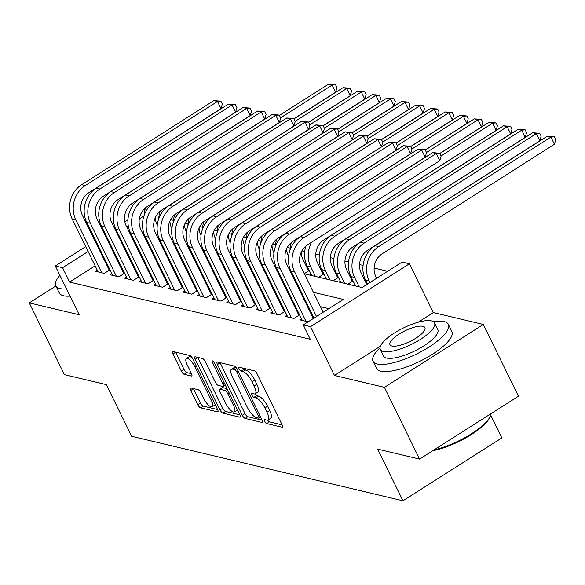 <?xml version="1.0" encoding="UTF-8"?>
<svg xmlns="http://www.w3.org/2000/svg" width="585" height="585" viewBox="0 0 585 585"><rect width="100%" height="100%" fill="white"/><g stroke="black" fill="none" stroke-linecap="round" stroke-linejoin="round"><path stroke-width="0.88" d="M264.8 421.361A2.303 0.76 -122.5 0 0 266.775 423.569L281.985 427.189A3.291 1.082 -122.5 0 0 282.372 427.145A3.291 1.082 -122.5 0 0 282.036 424.71L257.188 373.99A3.291 1.082 -122.5 0 0 254.38 370.839L239.163 367.219A2.303 0.76 -122.5 0 0 238.892 367.248A2.303 0.76 -122.5 0 0 239.126 368.952A2.303 0.76 -122.5 0 0 241.1 371.161L243.067 371.629A10.537 3.466 -122.5 0 1 252.062 381.734L254.139 385.961A10.537 3.466 -122.5 0 1 255.206 393.763A10.537 3.466 -122.5 0 1 253.97 393.888L252.003 393.42A2.303 0.76 -122.5 0 0 251.733 393.449A2.303 0.76 -122.5 0 0 251.967 395.16A2.303 0.76 -122.5 0 0 253.934 397.369L255.901 397.837A10.537 3.466 -122.5 0 1 264.903 407.942L266.972 412.169A10.537 3.466 -122.5 0 1 268.04 419.964A10.537 3.466 -122.5 0 1 266.804 420.096L264.837 419.628A2.303 0.76 -122.5 0 0 264.566 419.657A2.303 0.76 -122.5 0 0 264.8 421.361M267.718 420.11A2.303 0.76 -122.5 0 0 269.444 421.873L282.116 424.885M242.19 367.936A2.303 0.76 -122.5 0 0 243.769 369.464L245.737 369.932L243.067 371.629M254.884 393.91A2.303 0.76 -122.5 0 0 256.61 395.665L258.577 396.133L255.901 397.837M190.856 387.972A3.291 1.082 -122.5 0 0 190.476 388.009A3.291 1.082 -122.5 0 0 190.805 390.451L197.781 404.681A3.291 1.082 -122.5 0 0 200.589 407.833L217.488 411.855A3.291 1.082 -122.5 0 0 217.869 411.811A3.291 1.082 -122.5 0 0 217.54 409.376L192.692 358.656A3.291 1.082 -122.5 0 0 189.876 355.505L172.984 351.483A3.291 1.082 -122.5 0 0 172.597 351.526A3.291 1.082 -122.5 0 0 172.933 353.962L181.35 371.146A3.291 1.082 -122.5 0 0 184.165 374.305L191.397 376.023A3.291 1.082 -122.5 0 0 191.785 375.987A3.291 1.082 -122.5 0 0 191.449 373.552L187.273 365.025A8.804 2.896 -122.5 0 1 186.374 358.503A8.804 2.896 -122.5 0 1 194.929 366.846L211.287 400.235A8.804 2.896 -122.5 0 1 212.18 406.758A8.804 2.896 -122.5 0 1 203.631 398.414L200.904 392.849A3.291 1.082 -122.5 0 0 198.088 389.69L190.856 387.972M95.143 265.831L69.622 282.065L62.595 267.711L55.297 265.978L85.732 246.621M419.569 459.101L384.418 387.336L483.305 324.456L518.464 396.213L419.569 459.101L377.639 449.126L402.948 500.797L131.654 436.293L106.338 384.63L64.408 374.656L29.25 302.898L79.209 314.774L55.297 265.978M380.44 346.218L334.459 375.46L384.418 387.336M334.459 375.46L310.555 326.664L303.257 324.924L343.351 299.432L313.406 292.317M69.622 282.065L310.291 339.278L303.257 324.924M242.307 415.262A3.291 1.082 -122.5 0 0 245.115 418.421L262.014 422.436A3.291 1.082 -122.5 0 0 262.394 422.399A3.291 1.082 -122.5 0 0 262.065 419.964L237.217 369.245A3.291 1.082 -122.5 0 0 234.402 366.086L217.51 362.071A3.291 1.082 -122.5 0 0 217.123 362.108A3.291 1.082 -122.5 0 0 217.459 364.55L242.307 415.262L244.976 413.566A3.291 1.082 -122.5 0 0 247.791 416.725L262.146 420.132M239.748 417.149L222.856 413.127A3.291 1.082 -122.5 0 1 220.04 409.968L195.2 359.256A3.291 1.082 -122.5 0 1 194.863 356.821A3.291 1.082 -122.5 0 1 195.251 356.777L202.476 358.495A3.291 1.082 -122.5 0 1 205.291 361.654L215.368 382.224A3.291 1.082 -122.5 0 0 218.176 385.383L222.973 386.524A3.291 1.082 -122.5 0 0 223.36 386.48A3.291 1.082 -122.5 0 0 223.024 384.045L212.538 362.634A2.303 0.76 -122.5 0 1 212.304 360.923A2.303 0.76 -122.5 0 1 214.541 363.109L239.799 414.67A3.291 1.082 -122.5 0 1 240.135 417.105A3.291 1.082 -122.5 0 1 239.748 417.149L240.333 416.776M55.875 285.97L29.25 302.898M308.778 269.458L307.761 269.21M323.366 272.924L322.342 272.683M337.954 276.391L336.931 276.149M352.536 279.857L351.519 279.615M367.124 283.323L366.1 283.082M301.487 318.759L299.769 319.849L308.12 321.838M286.899 315.286L285.18 316.383L293.933 318.459L299.586 314.869M272.317 311.82L270.599 312.916L279.345 314.993L284.997 311.403M257.729 308.353L256.011 309.443L264.764 311.527L270.409 307.937M243.141 304.887L241.422 305.977L250.175 308.061L255.828 304.463M228.559 301.414L226.841 302.511L235.587 304.588L241.239 300.997M213.971 297.948L212.253 299.045L221.006 301.121L226.651 297.531M199.383 294.482L197.664 295.571L206.417 297.655L212.07 294.065M184.801 291.016L183.083 292.105L191.829 294.189L197.481 290.591M170.213 287.542L168.495 288.639L177.248 290.723L182.893 287.125M155.632 284.076L153.906 285.173L162.659 287.25L168.312 283.659M141.043 280.61L139.325 281.707L148.078 283.783L153.723 280.193M126.455 277.144L124.737 278.233L133.49 280.317L139.142 276.727M111.874 273.678L110.148 274.767L118.901 276.851L124.554 273.253M328.836 308.661L320.434 306.664M306.869 303.439L305.853 303.198M292.288 299.973L291.264 299.732M277.7 296.507L276.676 296.266M263.111 293.041L262.095 292.792M248.53 289.568L247.506 289.326M233.941 286.102L232.925 285.86M219.36 282.635L218.337 282.394M204.772 279.169L203.748 278.928M190.183 275.703L189.167 275.455M175.602 272.23L174.579 271.988M161.014 268.764L159.99 268.522M146.425 265.298L145.409 265.056M131.844 261.831L130.821 261.583M117.256 258.358L116.232 258.117M104.971 259.586L104.284 260.025M313.67 317.319L312.646 317.077M299.081 313.852L298.065 313.604M284.5 310.379L283.476 310.138M269.912 306.913L268.888 306.672M255.323 303.447L254.307 303.205M240.742 299.981L239.718 299.732M226.154 296.507L225.13 296.266M211.565 293.041L210.549 292.8M196.984 289.575L195.96 289.334M182.396 286.109L181.372 285.868M167.807 282.643L166.791 282.394M153.226 279.169L152.202 278.928M138.638 275.703L137.621 275.462M124.057 272.237L123.033 271.996M109.468 268.771L108.444 268.522M109.965 269.787L104.32 273.378L95.567 271.301L97.285 270.204M387.636 271.272L374.122 268.062M363.08 265.436L359.534 264.595M348.492 261.97L344.953 261.129M333.903 258.497L330.364 257.656M319.322 255.031L315.783 254.19M304.734 251.565L301.889 250.892M290.145 248.098L287.301 247.418M275.564 244.632L272.72 243.952M260.976 241.159L258.131 240.486M246.387 237.693L243.543 237.02M231.806 234.227L228.962 233.547M217.218 230.761L214.373 230.08M202.629 227.287L199.792 226.614M188.048 223.821L185.204 223.148M173.46 220.355L170.615 219.682M144.334 234.556L143.588 235.031M354.941 284.763L353.706 285.553M353.04 280.88L347.87 284.164M340.353 281.297L339.117 282.08M338.452 277.414L333.282 280.698M325.772 277.831L324.536 278.614M323.863 273.941L318.701 277.231M311.183 274.365L309.948 275.147M309.282 270.475L304.266 273.663M290.401 269.736L289.685 270.197M275.813 266.27L275.096 266.723M261.232 262.804L260.508 263.257M246.643 259.33L245.927 259.791M232.055 255.864L231.338 256.325M217.474 252.398L216.75 252.859M202.885 248.932L202.169 249.386M188.297 245.466L187.58 245.919M173.716 241.993L172.992 242.453M159.127 238.526L158.411 238.987M402.948 500.797L501.842 437.916L490.742 415.27M304.346 273.817L362.056 287.535L402.151 262.043L409.441 263.776L310.555 326.664M483.305 324.456L433.346 312.573L409.441 263.776M94.872 240.815L95.56 240.376M104.693 234.563L105.38 234.124M114.521 228.318L115.26 227.85M124.854 221.752L127.954 219.777M143.31 210.008L145.204 208.808M97.936 245.232L97.249 245.671M88.108 251.484L62.595 267.711M299.842 289.092L298.818 288.844M285.253 285.619L284.237 285.378M270.672 282.153L269.648 281.911M256.084 278.687L255.06 278.445M241.495 275.221L240.479 274.979M226.914 271.754L225.89 271.506M212.326 268.281L211.302 268.04M197.737 264.815L196.721 264.574M183.156 261.349L182.132 261.107M168.568 257.883L167.544 257.634M153.979 254.409L152.963 254.168M139.398 250.943L138.374 250.702M124.81 247.477L123.786 247.236M110.221 244.011L109.205 243.769M129.314 232.201L130.338 232.45M143.895 235.667L144.926 235.916M158.484 239.141L159.508 239.382M173.072 242.607L174.096 242.848M187.653 246.073L188.684 246.314M202.242 249.539L203.266 249.788M216.83 253.012L217.854 253.254M231.411 256.479L232.442 256.72M246 259.945L247.024 260.186M260.588 263.411L261.612 263.659M275.169 266.877L276.193 267.126M289.758 270.35L290.782 270.592M143.925 215.997L139.332 218.914M128.305 225.927L126.726 226.929M433.346 312.573L418.136 322.247M268.04 419.964L270.716 418.268A10.537 3.466 -122.5 0 0 269.641 410.465L266.972 412.169M258.577 396.133A10.537 3.466 -122.5 0 1 267.572 406.239L269.641 410.465M255.206 393.763L257.875 392.067A10.537 3.466 -122.5 0 0 256.808 384.265L254.139 385.961M245.737 369.932A10.537 3.466 -122.5 0 1 254.738 380.038L256.808 384.265M220.048 362.678A3.291 1.082 -122.5 0 0 220.136 362.846L244.976 413.566M258.504 418.121A2.303 0.76 -122.5 0 0 258.775 418.092A2.303 0.76 -122.5 0 0 258.541 416.388L236.728 371.87A2.303 0.76 -122.5 0 0 234.761 369.654L232.684 369.164A10.537 3.466 -122.5 0 0 231.448 369.289A10.537 3.466 -122.5 0 0 232.523 377.091L247.426 407.518A10.537 3.466 -122.5 0 0 256.427 417.624L258.504 418.121M231.448 369.289L234.124 367.592A10.537 3.466 -122.5 0 1 235.36 367.468L236.252 367.68M239.879 414.845L225.525 411.43L222.856 413.127M197.788 357.384A3.291 1.082 -122.5 0 0 197.869 357.559L222.717 408.272A3.291 1.082 -122.5 0 0 225.525 411.43M225.825 403.57A8.804 2.896 -122.5 0 0 234.38 411.906A8.804 2.896 -122.5 0 0 233.481 405.39L227.719 393.625A3.291 1.082 -122.5 0 0 224.903 390.466L220.114 389.325A3.291 1.082 -122.5 0 0 219.726 389.369A3.291 1.082 -122.5 0 0 220.062 391.804L225.825 403.57M234.38 411.906L237.049 410.209A8.804 2.896 -122.5 0 0 237.415 409.8M219.726 389.369L222.395 387.665A3.291 1.082 -122.5 0 1 222.783 387.628L227.046 388.637M212.18 406.758L214.856 405.054A8.804 2.896 -122.5 0 0 215.221 404.652M192.37 358.057A8.804 2.896 -122.5 0 0 189.05 356.806L186.374 358.503M175.522 352.09A3.291 1.082 -122.5 0 0 175.61 352.265L184.026 369.449A3.291 1.082 -122.5 0 0 186.834 372.608L191.529 373.72M193.401 388.579A3.291 1.082 -122.5 0 0 193.481 388.747L200.45 402.977A3.291 1.082 -122.5 0 0 203.266 406.136L217.62 409.551M376.63 278.27L375.833 276.647A16.768 14.998 -76.6 0 1 382.166 253.795L554.426 144.261L550.909 137.087L378.656 246.621A25.155 22.501 103.4 0 0 369.157 280.895L369.947 282.518M547.26 136.217L554.346 136.773L550.909 137.087L547.26 136.217L375.007 245.751A25.155 22.501 103.4 0 0 365.508 280.032L367.497 284.083M554.346 136.773L555.75 139.639L554.426 144.261M323.176 312.258L301.29 267.579A16.768 14.998 -76.6 0 1 307.622 244.735L439.788 160.692L436.271 153.511L304.105 237.554A25.155 22.501 103.4 0 0 294.606 271.828L316.492 316.514M432.622 152.648L439.708 153.197L436.271 153.511L432.622 152.648L300.456 236.691A25.155 22.501 103.4 0 0 290.964 270.965L314.043 318.072M439.708 153.197L441.112 156.071L439.788 160.692M434.092 449.865A41.923 12.694 -26.1 0 0 490.618 415.599L490.142 416.791A40.913 12.387 153.9 0 1 432.812 450.677M490.618 415.599A41.923 12.694 -26.1 0 0 491.166 413.573M380.053 347.812A41.923 12.694 -26.1 0 0 373.033 361.216A41.923 12.694 -26.1 0 0 377.274 364.016A41.923 12.694 -26.1 0 0 422.772 350.766A41.923 12.694 -26.1 0 0 448.329 324.331A41.923 12.694 -26.1 0 0 444.088 321.531A41.923 12.694 -26.1 0 0 433.426 321.662M373.033 361.216L376.55 368.396A41.923 12.694 -26.1 0 0 380.784 371.197A41.923 12.694 -26.1 0 0 426.289 357.94A41.923 12.694 -26.1 0 0 451.847 331.505L448.329 324.331M434.553 322.891L437.785 329.494A30.186 9.141 153.9 0 1 419.386 348.528A30.186 9.141 153.9 0 1 386.627 358.071A30.186 9.141 153.9 0 1 383.57 356.053L380.338 349.45A30.186 9.141 -26.1 0 0 383.394 351.468A30.186 9.141 -26.1 0 0 416.154 341.925A30.186 9.141 -26.1 0 0 434.553 322.891A30.186 9.141 -26.1 0 0 431.503 320.88A30.186 9.141 -26.1 0 0 398.736 330.423A30.186 9.141 -26.1 0 0 380.338 349.45M422.948 326.313A19.451 5.887 -26.1 0 0 401.836 332.463A19.451 5.887 -26.1 0 0 389.976 344.733A19.451 5.887 -26.1 0 0 391.943 346.027A19.451 5.887 -26.1 0 0 413.061 339.878A19.451 5.887 -26.1 0 0 424.915 327.615A19.451 5.887 -26.1 0 0 422.948 326.313M59.897 275.352A41.923 12.694 -26.1 0 0 55.787 285.794A41.923 12.694 -26.1 0 0 60.028 288.595A41.923 12.694 -26.1 0 0 66.558 288.953M55.787 285.794L59.304 292.968A41.923 12.694 -26.1 0 0 63.546 295.769A41.923 12.694 -26.1 0 0 70.076 296.127M366.802 284.522L361.252 273.18A16.768 14.998 -76.6 0 1 367.585 250.329L539.838 140.795L536.321 133.621L364.067 243.155A25.155 22.501 103.4 0 0 354.568 277.429L359.183 286.855M532.679 132.751L539.758 133.3L536.321 133.621L532.679 132.751L360.418 242.285A25.155 22.501 103.4 0 0 350.92 276.559L355.541 285.985M539.758 133.3L541.162 136.173L539.838 140.795M352.345 281.319L346.664 269.714A16.768 14.998 -76.6 0 1 352.996 246.863L525.25 137.329L521.74 130.148L349.479 239.689A25.155 22.501 103.4 0 0 339.98 273.963L344.602 283.389M518.091 129.285L525.169 129.833L521.74 130.148L518.091 129.285L345.837 238.819A25.155 22.501 103.4 0 0 336.338 273.093L340.953 282.518M525.169 129.833L526.58 132.707L525.25 137.329M337.764 277.846L332.075 266.248A16.768 14.998 -76.6 0 1 338.408 243.397L510.668 133.863L507.151 126.682L334.898 236.216A25.155 22.501 103.4 0 0 325.399 270.497L330.013 279.915M503.502 125.819L510.588 126.367L507.151 126.682L503.502 125.819L331.249 235.353A25.155 22.501 103.4 0 0 321.75 269.627L326.371 279.052M510.588 126.367L511.992 129.234L510.668 133.863M323.176 274.38L317.494 262.775A16.768 14.998 -76.6 0 1 323.827 239.93L496.08 130.389L492.563 123.216L441.061 155.968M305.955 245.949A25.155 22.501 103.4 0 0 307.162 266.16L311.783 275.586M311.593 242.205A25.155 22.501 103.4 0 0 310.81 267.023L315.432 276.449M496 122.901L492.563 123.216L488.921 122.345L496 122.901L497.404 125.768L496.08 130.389M488.921 122.345L439.869 153.533M313.355 318.511L286.701 264.113A16.768 14.998 -76.6 0 1 293.034 241.261L425.2 157.219L421.683 150.045L289.517 234.088A25.155 22.501 103.4 0 0 280.025 268.361L305.97 321.326M418.041 149.182L425.119 149.731L421.683 150.045L418.041 149.182L285.875 233.218A25.155 22.501 103.4 0 0 276.376 267.499L302.321 320.456M425.119 149.731L426.523 152.597L425.2 157.219M298.898 315.308L272.12 260.647A16.768 14.998 -76.6 0 1 278.453 237.795L410.611 153.753L407.101 146.579L274.935 230.622A25.155 22.501 103.4 0 0 265.436 264.895L291.381 317.852M403.453 145.709L410.531 146.265L407.101 146.579L403.453 145.709L271.286 229.751A25.155 22.501 103.4 0 0 261.787 264.025L287.732 316.99M410.531 146.265L411.942 149.131L410.611 153.753M284.31 311.842L257.532 257.181A16.768 14.998 -76.6 0 1 263.864 234.329L396.03 150.286L392.513 143.113L260.347 227.155A25.155 22.501 103.4 0 0 250.848 261.429L276.793 314.386M388.864 142.243L395.95 142.791L392.513 143.113L388.864 142.243L256.705 226.285A25.155 22.501 103.4 0 0 247.206 260.559L273.151 313.523M395.95 142.791L397.354 145.665L396.03 150.286M269.722 308.368L242.943 253.707A16.768 14.998 -76.6 0 1 249.276 230.863L381.442 146.82L377.925 139.639L245.766 223.682A25.155 22.501 103.4 0 0 236.267 257.956L262.212 310.92M374.283 138.777L381.361 139.325L377.925 139.639L374.283 138.777L242.117 222.819A25.155 22.501 103.4 0 0 232.618 257.093L258.563 310.05M381.361 139.325L382.766 142.199L381.442 146.82M308.595 270.913L302.906 259.309A16.768 14.998 -76.6 0 1 301.18 252.303M439.818 153.424L481.492 126.923L477.982 119.749L426.48 152.495M481.411 119.435L477.982 119.749L474.333 118.879L481.411 119.435L482.822 122.302L481.492 126.923M474.333 118.879L425.288 150.067M291.374 242.475A25.155 22.501 103.4 0 0 289.999 250.044M297.005 238.738A25.155 22.501 103.4 0 0 296.39 239.938M255.14 304.902L228.362 250.241A16.768 14.998 -76.6 0 1 234.695 227.389L366.853 143.354L363.343 136.173L231.177 220.216A25.155 22.501 103.4 0 0 221.678 254.49L247.623 307.454M359.695 135.31L366.773 135.859L363.343 136.173L359.695 135.31L227.528 219.353A25.155 22.501 103.4 0 0 218.03 253.627L243.974 306.584M366.773 135.859L368.184 138.725L366.853 143.354M288.537 256.288L288.325 255.842A16.768 14.998 -76.6 0 1 286.599 248.837M425.229 149.957L466.91 123.457L463.393 116.283L411.891 149.029M466.83 115.962L463.393 116.283L459.744 115.413L466.83 115.962L468.234 118.835L466.91 123.457M459.744 115.413L410.699 146.601M276.785 239.009A25.155 22.501 103.4 0 0 275.411 246.57M282.416 235.272A25.155 22.501 103.4 0 0 281.809 236.472M240.552 301.436L213.774 246.775A16.768 14.998 -76.6 0 1 220.106 223.923L352.272 139.881L348.755 132.707L216.589 216.75A25.155 22.501 103.4 0 0 207.09 251.023L233.035 303.981M345.106 131.837L352.192 132.393L348.755 132.707L345.106 131.837L212.947 215.88A25.155 22.501 103.4 0 0 203.448 250.153L229.393 303.118M352.192 132.393L353.596 135.259L352.272 139.881M273.955 252.815L273.736 252.376A16.768 14.998 -76.6 0 1 272.01 245.371M410.648 146.491L452.322 119.991L448.805 112.81L397.303 145.563M452.242 112.495L448.805 112.81L445.163 111.947L452.242 112.495L453.646 115.369L452.322 119.991M445.163 111.947L396.118 143.135M262.204 235.543A25.155 22.501 103.4 0 0 260.83 243.104M267.835 231.806A25.155 22.501 103.4 0 0 267.221 232.998M225.964 297.97L199.185 243.309A16.768 14.998 -76.6 0 1 205.518 220.457L337.684 136.415L334.167 129.241L202.008 213.284A25.155 22.501 103.4 0 0 192.509 247.557L218.454 300.514M330.525 128.371L337.603 128.919L334.167 129.241L330.525 128.371L198.359 212.413A25.155 22.501 103.4 0 0 188.86 246.687L214.805 299.652M337.603 128.919L339.015 131.793L337.684 136.415M259.367 249.349L259.148 248.903A16.768 14.998 -76.6 0 1 257.422 241.897M396.06 143.025L437.741 116.517L434.224 109.344L382.722 142.096M437.66 109.029L434.224 109.344L430.575 108.481L437.66 109.029L439.064 111.896L437.741 116.517M430.575 108.481L381.53 139.669M247.616 232.077A25.155 22.501 103.4 0 0 246.241 239.638M253.246 228.333A25.155 22.501 103.4 0 0 252.632 229.532M211.382 294.496L184.604 239.843A16.768 14.998 -76.6 0 1 190.937 216.991L323.103 132.949L319.585 125.775L187.419 209.81A25.155 22.501 103.4 0 0 177.92 244.091L203.865 297.048M315.937 124.905L323.022 125.453L319.585 125.775L315.937 124.905L183.77 208.947A25.155 22.501 103.4 0 0 174.271 243.221L200.216 296.178M323.022 125.453L324.426 128.327L323.103 132.949M244.779 245.883L244.567 245.437A16.768 14.998 -76.6 0 1 242.841 238.431M381.471 139.552L423.152 113.051L419.635 105.878L368.133 138.63M423.072 105.563L419.635 105.878L415.986 105.007L423.072 105.563L424.476 108.43L423.152 113.051M415.986 105.007L366.941 136.195M233.027 228.611A25.155 22.501 103.4 0 0 231.653 236.172M238.658 224.867A25.155 22.501 103.4 0 0 238.051 226.066M196.794 291.03L170.016 236.369A16.768 14.998 -76.6 0 1 176.348 213.525L308.514 129.482L304.997 122.302L172.831 206.344A25.155 22.501 103.4 0 0 163.332 240.618L189.277 293.582M301.348 121.439L308.434 121.987L304.997 122.302L301.348 121.439L169.189 205.481A25.155 22.501 103.4 0 0 159.69 239.755L185.635 292.712M308.434 121.987L309.838 124.861L308.514 129.482M230.197 242.417L229.978 241.971A16.768 14.998 -76.6 0 1 228.252 234.965M366.89 136.086L408.564 109.585L405.047 102.412L353.545 135.157M408.484 102.09L405.047 102.412L401.405 101.541L408.484 102.09L409.895 104.964L408.564 109.585M401.405 101.541L352.36 132.729M218.446 225.137A25.155 22.501 103.4 0 0 217.072 232.698M224.077 221.401A25.155 22.501 103.4 0 0 223.463 222.6M182.206 287.564L155.427 232.903A16.768 14.998 -76.6 0 1 161.76 210.052L293.926 126.009L290.409 118.835L158.25 202.878A25.155 22.501 103.4 0 0 148.751 237.152L174.696 290.116M286.767 117.973L293.845 118.521L290.409 118.835L286.767 117.973L154.601 202.008A25.155 22.501 103.4 0 0 145.102 236.289L171.047 289.246M293.845 118.521L295.257 121.387L293.926 126.009M215.609 238.951L215.39 238.505A16.768 14.998 -76.6 0 1 213.664 231.499M352.302 132.619L393.983 106.119L390.466 98.938L338.964 131.691M393.902 98.624L390.466 98.938L386.817 98.075L393.902 98.624L395.306 101.498L393.983 106.119M386.817 98.075L337.772 129.263M203.858 221.671A25.155 22.501 103.4 0 0 202.483 229.232M209.488 217.934A25.155 22.501 103.4 0 0 208.874 219.134M167.624 284.098L140.846 229.437A16.768 14.998 -76.6 0 1 147.179 206.585L279.345 122.543L275.827 115.369L143.661 199.412A25.155 22.501 103.4 0 0 134.162 233.686L160.107 286.643M272.179 114.499L279.264 115.055L275.827 115.369L272.179 114.499L140.012 198.542A25.155 22.501 103.4 0 0 130.513 232.815L156.458 285.78M279.264 115.055L280.668 117.921L279.345 122.543M201.021 235.477L200.809 235.038A16.768 14.998 -76.6 0 1 199.083 228.026M337.72 129.153L379.394 102.653L375.877 95.472L324.375 128.225M379.314 95.158L375.877 95.472L372.228 94.609L379.314 95.158L380.718 98.024L379.394 102.653M372.228 94.609L323.183 125.797M189.269 218.205A25.155 22.501 103.4 0 0 187.895 225.766M194.907 214.468A25.155 22.501 103.4 0 0 194.293 215.66M153.036 280.632L126.258 225.971A16.768 14.998 -76.6 0 1 132.59 203.119L264.756 119.077L261.239 111.903L129.073 195.946A25.155 22.501 103.4 0 0 119.574 230.219L145.519 283.177M257.597 111.033L264.676 111.581L261.239 111.903L257.597 111.033L125.431 195.076A25.155 22.501 103.4 0 0 115.932 229.349L141.877 282.314M264.676 111.581L266.08 114.455L264.756 119.077M138.448 277.158L111.676 222.497A16.768 14.998 -76.6 0 1 118.002 199.653L250.168 115.611L246.658 108.43L114.492 192.472A25.155 22.501 103.4 0 0 104.993 226.746L130.938 279.71M243.009 107.567L250.087 108.115L246.658 108.43L243.009 107.567L110.843 191.609A25.155 22.501 103.4 0 0 101.344 225.883L127.289 278.84M250.087 108.115L251.499 110.989L250.168 115.611M123.866 273.692L97.088 219.031A16.768 14.998 -76.6 0 1 103.421 196.18L235.587 112.145L232.07 104.964L99.903 189.006A25.155 22.501 103.4 0 0 90.404 223.28L116.349 276.244M228.421 104.101L235.506 104.649L232.07 104.964L228.421 104.101L96.254 188.143A25.155 22.501 103.4 0 0 86.755 222.417L112.7 275.374M235.506 104.649L236.91 107.516L235.587 112.145M186.439 232.011L186.22 231.565A16.768 14.998 -76.6 0 1 184.494 224.56M323.132 125.687L364.806 99.179L361.296 92.006L309.787 124.759M364.726 91.691L361.296 92.006L357.647 91.136L364.726 91.691L366.137 94.558L364.806 99.179M357.647 91.136L308.602 122.323M174.688 214.739A25.155 22.501 103.4 0 0 173.314 222.3M180.319 210.995A25.155 22.501 103.4 0 0 179.705 212.194M171.851 228.545L171.632 228.099A16.768 14.998 -76.6 0 1 169.906 221.093M308.544 122.214L350.225 95.713L346.708 88.54L295.206 121.285M350.144 88.218L346.708 88.54L343.059 87.67L350.144 88.218L351.548 91.092L350.225 95.713M343.059 87.67L294.014 118.857M160.1 211.265A25.155 22.501 103.4 0 0 158.725 218.834M165.73 207.529A25.155 22.501 103.4 0 0 165.116 208.728M157.27 225.079L157.051 224.633A16.768 14.998 -76.6 0 1 155.325 217.627M293.962 118.748L335.636 92.247L332.119 85.074L280.617 117.819M335.556 84.752L332.119 85.074L328.477 84.203L335.556 84.752L336.96 87.626L335.636 92.247M328.477 84.203L279.425 115.391M145.511 207.799A25.155 22.501 103.4 0 0 144.137 215.36M151.149 204.063A25.155 22.501 103.4 0 0 150.535 205.262M109.278 270.226L82.5 215.565A16.768 14.998 -76.6 0 1 88.832 192.714L220.998 108.671L217.481 101.498L85.315 185.54A25.155 22.501 103.4 0 0 75.816 219.814L101.761 272.771M213.839 100.627L220.918 101.183L217.481 101.498L213.839 100.627L81.673 184.67A25.155 22.501 103.4 0 0 72.174 218.944L98.119 271.908M220.918 101.183L222.322 104.05L220.998 108.671M269.444 421.873L266.775 423.569M243.769 369.464L241.1 371.161M256.61 395.665L253.934 397.369M267.572 406.239L264.903 407.942M254.738 380.038L252.062 381.734M282.57 426.816L281.985 427.189M220.136 362.846L217.459 364.55M262.599 422.063L262.014 422.436M247.791 416.725L245.115 418.421M259.886 415.525L258.541 416.388M238.08 371.007L236.728 371.87M236.742 368.396L234.761 369.654M235.36 367.468L232.684 369.164M222.717 408.272L220.04 409.968M197.869 357.559L195.2 359.256M224.377 383.182L223.024 384.045M213.744 361.859L212.538 362.634M234.834 404.528L233.481 405.39M229.071 392.762L227.719 393.625M227.221 388.996L224.903 390.466M222.783 387.628L220.114 389.325M212.64 399.379L211.287 400.235M196.282 365.991L194.929 366.846M191.982 375.65L191.397 376.023M186.834 372.608L184.165 374.305M184.026 369.449L181.35 371.146M175.61 352.265L172.933 353.962M218.073 411.482L217.488 411.855M203.266 406.136L200.589 407.833M200.45 402.977L197.781 404.681M193.481 388.747L190.805 390.451M369.157 280.895L365.508 280.032M378.656 246.621L375.007 245.751M294.606 271.828L290.964 270.965M304.105 237.554L300.456 236.691M354.568 277.429L350.92 276.559M364.067 243.155L360.418 242.285M339.98 273.963L336.338 273.093M349.479 239.689L345.837 238.819M325.399 270.497L321.75 269.627M334.898 236.216L331.249 235.353M310.81 267.023L307.162 266.16M280.025 268.361L276.376 267.499M289.517 234.088L285.875 233.218M265.436 264.895L261.787 264.025M274.935 230.622L271.286 229.751M250.848 261.429L247.206 260.559M260.347 227.155L256.705 226.285M236.267 257.956L232.618 257.093M245.766 223.682L242.117 222.819M221.678 254.49L218.03 253.627M231.177 220.216L227.528 219.353M207.09 251.023L203.448 250.153M216.589 216.75L212.947 215.88M192.509 247.557L188.86 246.687M202.008 213.284L198.359 212.413M177.92 244.091L174.271 243.221M187.419 209.81L183.77 208.947M163.332 240.618L159.69 239.755M172.831 206.344L169.189 205.481M148.751 237.152L145.102 236.289M158.25 202.878L154.601 202.008M134.162 233.686L130.513 232.815M143.661 199.412L140.012 198.542M119.574 230.219L115.932 229.349M129.073 195.946L125.431 195.076M104.993 226.746L101.344 225.883M114.492 192.472L110.843 191.609M90.404 223.28L86.755 222.417M99.903 189.006L96.254 188.143M75.816 219.814L72.174 218.944M85.315 185.54L81.673 184.67M260.581 416.944L258.775 418.092M225.364 385.208L223.36 386.48"/></g></svg>
